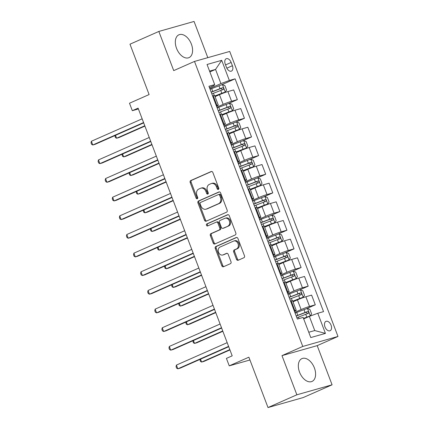 <?xml version="1.0" encoding="UTF-8"?>
<svg xmlns="http://www.w3.org/2000/svg" width="429" height="429" viewBox="0 0 429 429"><rect width="100%" height="100%" fill="white"/><g stroke="black" fill="none" stroke-linecap="round" stroke-linejoin="round"><path stroke-width="0.64" d="M218.356 189.436A1.099 0.863 -105.8 0 0 218.758 188.058L212.848 172.496A1.571 1.233 -105.8 0 0 211.282 171.487A1.571 1.233 -105.8 0 0 211.159 171.536L190.76 180.545A1.571 1.233 -105.8 0 0 190.186 182.513L196.096 198.075A1.099 0.863 -105.8 0 0 197.683 197.372L196.916 195.356A5.025 3.947 -105.8 0 1 198.761 189.071L200.461 188.32A5.025 3.947 -105.8 0 1 200.874 188.17A5.025 3.947 -105.8 0 1 205.872 191.404L206.633 193.415A1.099 0.863 -105.8 0 0 208.221 192.718L207.454 190.701A5.025 3.947 -105.8 0 1 209.304 184.411L210.998 183.66A5.025 3.947 -105.8 0 1 211.411 183.515A5.025 3.947 -105.8 0 1 216.409 186.749L217.171 188.76A1.099 0.863 -105.8 0 0 218.356 189.436M314.387 367.921A12.479 7.668 66.2 0 0 301.919 358.617A12.479 7.668 66.2 0 0 299.539 372.136A12.479 7.668 66.2 0 0 312.006 381.445A12.479 7.668 66.2 0 0 314.387 367.921M191.382 44.112A12.479 7.668 66.2 0 0 178.914 34.803A12.479 7.668 66.2 0 0 176.534 48.327A12.479 7.668 66.2 0 0 189.001 57.631A12.479 7.668 66.2 0 0 191.382 44.112M331.07 325.193A5.121 3.148 66.2 0 0 325.954 321.375A5.121 3.148 66.2 0 0 324.978 326.919A5.121 3.148 66.2 0 0 330.089 330.738A5.121 3.148 66.2 0 0 331.07 325.193M236.492 259.298A1.571 1.233 -105.8 0 0 238.052 260.306A1.571 1.233 -105.8 0 0 238.181 260.258L243.903 257.732A1.571 1.233 -105.8 0 0 244.476 255.764L237.913 238.481A1.571 1.233 -105.8 0 0 236.352 237.473A1.571 1.233 -105.8 0 0 236.223 237.521L215.83 246.53A1.571 1.233 -105.8 0 0 215.251 248.498L221.814 265.782A1.571 1.233 -105.8 0 0 223.38 266.79A1.571 1.233 -105.8 0 0 223.504 266.741L230.416 263.69A1.571 1.233 -105.8 0 0 230.995 261.722L228.185 254.327A1.571 1.233 -105.8 0 0 226.625 253.319A1.571 1.233 -105.8 0 0 226.496 253.362L223.069 254.88A4.199 3.303 -105.8 0 1 222.726 255.003A4.199 3.303 -105.8 0 1 218.468 252.08A4.199 3.303 -105.8 0 1 220.093 247.04L233.515 241.109A4.199 3.303 -105.8 0 1 233.859 240.985A4.199 3.303 -105.8 0 1 238.116 243.903A4.199 3.303 -105.8 0 1 236.492 248.943L234.255 249.935A1.571 1.233 -105.8 0 0 233.682 251.898L236.492 259.298L237.441 259.025A1.571 1.233 -105.8 0 0 238.615 260.065M207.813 57.658L194.058 21.45L158.837 31.446L129.982 44.192L149.11 94.557L129.488 103.228L132.325 110.687L138.095 108.14L232.191 355.845L226.415 358.397L229.252 365.857L249.941 359.99M296.868 394.798L332.084 384.808L317.203 345.635L281.987 355.63L296.868 394.798L268.007 407.55L248.874 357.185L229.252 365.857M281.987 355.63L302.767 346.45L194.498 61.433L229.713 51.442L337.982 336.454L302.767 346.45M158.837 31.446L173.718 70.613L194.498 61.433M226.598 212.178A1.571 1.233 -105.8 0 0 227.172 210.215L220.608 192.932A1.571 1.233 -105.8 0 0 219.047 191.919A1.571 1.233 -105.8 0 0 218.919 191.967L198.525 200.976A1.571 1.233 -105.8 0 0 197.946 202.944L204.515 220.227A1.571 1.233 -105.8 0 0 206.076 221.235A1.571 1.233 -105.8 0 0 206.204 221.192L226.598 212.178M229.258 215.707L235.827 232.99A1.571 1.233 -105.8 0 1 235.248 234.958L214.854 243.967A1.571 1.233 -105.8 0 1 214.725 244.015A1.571 1.233 -105.8 0 1 213.165 243.002L210.355 235.607A1.571 1.233 -105.8 0 1 210.934 233.639L219.203 229.987A1.571 1.233 -105.8 0 0 219.777 228.019L217.916 223.112A1.571 1.233 -105.8 0 0 216.355 222.104A1.571 1.233 -105.8 0 0 216.227 222.152L207.615 225.954A1.099 0.863 -105.8 0 1 206.837 223.906L227.568 214.741A1.571 1.233 -105.8 0 1 227.697 214.698A1.571 1.233 -105.8 0 1 229.258 215.707M332.084 384.808L303.223 397.554L268.007 407.55M225.252 64.114L226.496 67.396A4.96 3.051 66.2 0 0 231.451 71.096A4.96 3.051 66.2 0 0 232.4 65.723L231.151 62.441A4.96 3.051 66.2 0 0 226.196 58.741A4.96 3.051 66.2 0 0 225.252 64.114M209.432 87.559L213.889 85.591L214.698 84.631L208.939 86.267L297.367 319.053L303.126 317.417L310.778 337.559L325.434 333.403L314.741 330.555L309.357 316.377L303.684 318.886M214.698 84.631L207.046 64.484L221.702 60.328L229.354 80.47L220.93 83.591L209.792 88.513M220.844 85.14L235.113 78.834L229.354 80.47M235.113 78.834L323.541 311.626L317.782 313.256L325.434 333.403M317.203 345.635L337.982 336.454M132.325 110.687L138.406 108.961M209.872 71.922L215.546 69.418L209.561 71.112M220.93 83.591L215.546 69.418L221.702 60.328M305.866 308.977L315.294 304.81L309.534 306.445A6.397 0.434 159.2 0 0 301.11 309.566L294.82 312.344M315.294 304.81L311.61 295.114L305.85 296.745A6.397 0.434 159.2 0 0 297.426 299.866L292.991 301.823M298.782 290.326L308.204 286.159L302.45 287.795A6.397 0.434 159.2 0 0 294.021 290.916L287.736 293.693M308.204 286.159L304.52 276.458L298.761 278.094A6.397 0.434 159.2 0 0 290.336 281.215L285.907 283.172M291.699 271.67L301.12 267.508L295.361 269.139A6.397 0.434 159.2 0 0 286.937 272.259L280.646 275.043M301.12 267.508L297.436 257.808L291.677 259.443A6.397 0.434 159.2 0 0 283.253 262.564L278.823 264.521M284.609 253.019L294.037 248.852L288.277 250.488A6.397 0.434 159.2 0 0 279.853 253.609L273.563 256.386M294.037 248.852L290.353 239.157L284.593 240.787A6.397 0.434 159.2 0 0 276.169 243.908L271.739 245.865M277.525 234.363L286.947 230.201L281.193 231.837A6.397 0.434 159.2 0 0 272.769 234.958L266.479 237.736M286.947 230.201L283.263 220.501L277.509 222.136A6.397 0.434 159.2 0 0 269.08 225.257L264.65 227.214M270.442 215.712L279.864 211.551L274.104 213.181A6.397 0.434 159.2 0 0 265.68 216.302L259.389 219.08M279.864 211.551L276.179 201.85L270.42 203.48A6.397 0.434 159.2 0 0 261.996 206.601L257.566 208.564M263.352 197.061L272.78 192.894L267.02 194.53A6.397 0.434 159.2 0 0 258.596 197.651L252.306 200.429M272.78 192.894L269.096 183.194L263.336 184.829A6.397 0.434 159.2 0 0 254.912 187.95L250.482 189.908M256.269 178.405L265.696 174.244L259.936 175.879A6.397 0.434 159.2 0 0 251.512 178.995L245.222 181.778M265.696 174.244L262.006 164.543L256.252 166.179A6.397 0.434 159.2 0 0 247.828 169.299L243.393 171.257M249.185 159.754L258.607 155.588L252.847 157.223A6.397 0.434 159.2 0 0 244.423 160.344L238.133 163.122M258.607 155.588L254.923 145.892L249.163 147.522A6.397 0.434 159.2 0 0 240.739 150.643L236.309 152.601M242.095 141.103L251.523 136.937L245.763 138.572A6.397 0.434 159.2 0 0 237.339 141.693L231.049 144.471M251.523 136.937L247.839 127.236L242.079 128.872A6.397 0.434 159.2 0 0 233.655 131.993L229.225 133.95M235.012 122.447L244.439 118.286L238.68 119.916A6.397 0.434 159.2 0 0 230.255 123.037L223.965 125.82M244.439 118.286L240.755 108.585L234.995 110.221A6.397 0.434 159.2 0 0 226.571 113.342L222.136 115.299M227.928 103.797L237.35 99.63L231.59 101.265A6.397 0.434 159.2 0 0 223.166 104.386L216.876 107.164M237.35 99.63L233.666 89.934L227.906 91.565A6.397 0.434 159.2 0 0 219.482 94.686L215.052 96.643M308.762 332.25L314.741 330.555M216.516 106.21A6.397 0.434 159.2 0 0 218.302 105.191L214.613 95.495A6.397 0.434 159.2 0 0 213.251 95.726L212.602 95.908M218.302 105.191A6.397 0.434 159.2 0 0 216.935 105.427L216.286 105.609M223.6 124.86A6.397 0.434 159.2 0 0 225.386 123.847L221.702 114.146A6.397 0.434 159.2 0 0 220.334 114.377L219.686 114.564M225.386 123.847A6.397 0.434 159.2 0 0 224.018 124.078L223.375 124.26M230.684 143.517A6.397 0.434 159.2 0 0 232.47 142.498L228.786 132.797A6.397 0.434 159.2 0 0 227.418 133.033L226.775 133.215M232.47 142.498A6.397 0.434 159.2 0 0 231.108 142.728L230.459 142.916M237.773 162.167A6.397 0.434 159.2 0 0 239.554 161.148L235.87 151.453A6.397 0.434 159.2 0 0 234.507 151.684L233.859 151.866M239.554 161.148A6.397 0.434 159.2 0 0 238.192 161.384L237.543 161.567M244.857 180.823A6.397 0.434 159.2 0 0 246.643 179.805L242.959 170.104A6.397 0.434 159.2 0 0 241.591 170.334L240.942 170.522M246.643 179.805A6.397 0.434 159.2 0 0 245.275 180.035L244.627 180.218M251.941 199.474A6.397 0.434 159.2 0 0 253.727 198.455L250.043 188.755A6.397 0.434 159.2 0 0 248.675 188.991L248.032 189.173M253.727 198.455A6.397 0.434 159.2 0 0 252.359 198.691L251.716 198.874M259.03 218.125A6.397 0.434 159.2 0 0 260.811 217.112L257.127 207.411A6.397 0.434 159.2 0 0 255.764 207.641L255.116 207.824M260.811 217.112A6.397 0.434 159.2 0 0 259.448 217.342L258.8 217.524M266.114 236.781A6.397 0.434 159.2 0 0 267.9 235.762L264.216 226.062A6.397 0.434 159.2 0 0 262.848 226.292L262.199 226.48M267.9 235.762A6.397 0.434 159.2 0 0 266.532 235.993L265.883 236.181M273.198 255.432A6.397 0.434 159.2 0 0 274.984 254.413L271.3 244.718A6.397 0.434 159.2 0 0 269.932 244.948L269.289 245.131M274.984 254.413A6.397 0.434 159.2 0 0 273.616 254.649L272.973 254.831M280.287 274.083A6.397 0.434 159.2 0 0 282.067 273.069L278.383 263.368A6.397 0.434 159.2 0 0 277.021 263.599L276.373 263.781M282.067 273.069A6.397 0.434 159.2 0 0 280.705 273.3L280.057 273.482M287.371 292.739A6.397 0.434 159.2 0 0 289.157 291.72L285.473 282.019A6.397 0.434 159.2 0 0 284.105 282.255L283.456 282.438M289.157 291.72A6.397 0.434 159.2 0 0 287.789 291.951L287.14 292.138M294.455 311.39A6.397 0.434 159.2 0 0 296.241 310.371L292.557 300.675A6.397 0.434 159.2 0 0 291.189 300.906L290.546 301.088M296.241 310.371A6.397 0.434 159.2 0 0 294.873 310.607L294.23 310.789M309.357 316.377L317.782 313.256M218.688 189.141A1.099 0.863 -105.8 0 1 218.125 188.492L217.358 186.476A5.025 3.947 -105.8 0 0 212.36 183.242L211.411 183.515M200.874 188.17L201.823 187.902A5.025 3.947 -105.8 0 1 206.821 191.13L207.588 193.147A1.099 0.863 -105.8 0 0 208.151 193.801M211.669 171.455L191.715 180.277A1.571 1.233 -105.8 0 0 191.136 182.239L197.05 197.801A1.099 0.863 -105.8 0 0 197.613 198.455M219.434 191.892L199.474 200.708A1.571 1.233 -105.8 0 0 198.9 202.67L205.464 219.959A1.571 1.233 -105.8 0 0 206.639 220.999M219.632 195.243A1.099 0.863 -105.8 0 0 218.452 194.568L200.547 202.477A1.099 0.863 -105.8 0 0 200.145 203.855L200.954 205.979A5.025 3.947 -105.8 0 0 205.952 209.207A5.025 3.947 -105.8 0 0 206.36 209.062L218.597 203.657A5.025 3.947 -105.8 0 0 220.442 197.367L219.632 195.243L220.586 194.97A1.099 0.863 -105.8 0 0 219.401 194.299L218.634 194.514M205.952 209.207L206.901 208.939A5.025 3.947 -105.8 0 0 207.309 208.794L206.36 209.062M220.586 194.97L221.391 197.093A5.025 3.947 -105.8 0 1 219.546 203.384L207.309 208.794M217.176 221.879A1.571 1.233 -105.8 0 1 217.305 221.836A1.571 1.233 -105.8 0 1 218.865 222.844L220.731 227.751A1.571 1.233 -105.8 0 1 220.152 229.713L211.883 233.371A1.571 1.233 -105.8 0 0 211.304 235.339L214.114 242.734A1.571 1.233 -105.8 0 0 215.294 243.774M228.083 214.666L207.786 223.632A1.099 0.863 -105.8 0 0 208.135 225.724M227.788 226.196A4.199 3.303 -105.8 0 0 229.408 221.155A4.199 3.303 -105.8 0 0 225.15 218.232A4.199 3.303 -105.8 0 0 224.807 218.356L220.077 220.447A1.571 1.233 -105.8 0 0 219.503 222.415L221.364 227.322A1.571 1.233 -105.8 0 0 222.93 228.33A1.571 1.233 -105.8 0 0 223.053 228.282L228.737 225.922A4.199 3.303 -105.8 0 0 230.357 220.881A4.199 3.303 -105.8 0 0 226.104 217.964L225.15 218.232M223.745 228.089A1.571 1.233 -105.8 0 0 223.879 228.062A1.571 1.233 -105.8 0 0 224.008 228.013L223.053 228.282M228.737 225.922L224.008 228.013M233.859 240.985L234.813 240.717A4.199 3.303 -105.8 0 1 239.066 243.634A4.199 3.303 -105.8 0 1 237.446 248.675L235.21 249.662A1.571 1.233 -105.8 0 0 234.631 251.63L237.441 259.025M222.726 255.003L223.675 254.729A4.199 3.303 -105.8 0 0 224.018 254.606L223.069 254.88M227.011 253.287L224.018 254.606M236.738 237.441L216.779 246.262A1.571 1.233 -105.8 0 0 216.205 248.225L222.769 265.508A1.571 1.233 -105.8 0 0 223.943 266.548M214.854 96.128L225.279 92.047L226.582 90.063L224.882 85.591L222.41 84.636A4.242 0.29 159.2 0 0 218.967 85.832L211.701 88.642A12.237 0.831 159.2 0 0 210.081 89.275M225.241 92.101A4.242 0.29 159.2 0 0 221.798 93.291L214.806 95.994M211.84 93.897A12.237 0.831 -20.8 0 1 213.454 93.265L220.726 90.46A4.242 0.29 -20.8 0 1 223.311 89.527C224.008 88.642 223.777 88.042 222.63 87.736A4.242 0.29 159.2 0 0 220.045 88.669L212.773 91.474A12.237 0.831 159.2 0 0 211.159 92.112M211.213 92.246A10.162 0.692 -20.8 0 1 212.988 91.543L220.967 88.471L222.243 89.425M115.492 135.339L116.591 138.235L118.972 137.559L144.916 126.099M114.929 135.585L115.38 137.575L116.591 138.235L144.793 125.777M143.57 122.555L92.798 144.986L91.377 141.259L142.155 118.822M143.694 122.876L95.174 144.31L92.798 144.986L91.586 144.332L91.018 142.836L91.377 141.259M221.943 114.779L232.33 110.752L233.666 108.719L231.966 104.242L229.494 103.292A4.242 0.29 159.2 0 0 226.051 104.483L218.785 107.293A12.237 0.831 159.2 0 0 217.165 107.926M232.33 110.752A4.242 0.29 159.2 0 0 228.888 111.948L221.89 114.65M218.924 112.554A12.237 0.831 -20.8 0 1 220.544 111.921L227.81 109.111A4.242 0.29 -20.8 0 1 230.394 108.183C231.092 107.293 230.866 106.698 229.713 106.392A4.242 0.29 159.2 0 0 227.129 107.32L219.863 110.13A12.237 0.831 159.2 0 0 218.243 110.762M218.297 110.897A10.162 0.692 -20.8 0 1 220.072 110.199L228.056 107.127L229.327 108.076M122.576 153.99L123.681 156.891L126.056 156.215L152 144.75M122.013 154.236L122.469 156.231L123.681 156.891L151.877 144.428M229.027 133.435L239.446 129.354L240.749 127.37L239.05 122.892L236.577 121.943A4.242 0.29 159.2 0 0 233.14 123.139L225.868 125.944A12.237 0.831 159.2 0 0 224.254 126.582M239.414 129.402A4.242 0.29 159.2 0 0 235.971 130.598L228.979 133.301M226.008 131.204A12.237 0.831 -20.8 0 1 227.627 130.572L234.894 127.762A4.242 0.29 -20.8 0 1 237.478 126.834C238.175 125.944 237.95 125.348 236.803 125.043A4.242 0.29 159.2 0 0 234.213 125.97L226.946 128.78A12.237 0.831 159.2 0 0 225.332 129.413M225.381 129.553A10.162 0.692 -20.8 0 1 227.156 128.85L235.14 125.777L236.411 126.727M129.66 172.64L130.765 175.541L133.146 174.866L159.089 163.401M129.097 172.892L129.553 174.882L130.765 175.541L158.966 163.079M236.111 152.086L246.498 148.059L247.839 146.026L246.139 141.549L243.667 140.594A4.242 0.29 159.2 0 0 240.224 141.79L232.952 144.6A12.237 0.831 159.2 0 0 231.338 145.233M246.498 148.059A4.242 0.29 159.2 0 0 243.055 149.249L236.063 151.952M233.097 149.86A12.237 0.831 -20.8 0 1 234.711 149.222L241.983 146.418A4.242 0.29 -20.8 0 1 244.568 145.485C245.265 144.6 245.034 144.005 243.887 143.694A4.242 0.29 159.2 0 0 241.302 144.627L234.03 147.431A12.237 0.831 159.2 0 0 232.416 148.069M232.47 148.203A10.162 0.692 -20.8 0 1 234.245 147.506L242.224 144.428L243.5 145.383M136.749 191.296L137.848 194.192L140.229 193.517L166.173 182.057M136.186 191.543L136.637 193.538L137.848 194.192L166.05 181.735M150.654 141.205L99.882 163.642L98.466 159.91L149.238 137.478M150.777 141.527L102.263 162.966L99.882 163.642L98.67 162.982L98.102 161.492L98.466 159.91M157.743 159.861L106.966 182.293L105.55 178.561L156.322 156.129M157.861 160.183L109.347 181.617L106.966 182.293L105.754 181.633L105.191 180.142L105.55 178.561M164.827 178.512L114.055 200.944L112.634 197.217L163.411 174.78M164.951 178.834L116.431 200.273L114.055 200.944L112.843 200.289L112.275 198.793L112.634 197.217M243.2 170.737L253.587 166.709L254.923 164.677L253.223 160.199L250.751 159.25A4.242 0.29 159.2 0 0 247.308 160.441L240.042 163.251A12.237 0.831 159.2 0 0 238.422 163.883M253.587 166.709A4.242 0.29 159.2 0 0 250.145 167.905L243.146 170.608M240.181 168.511A12.237 0.831 -20.8 0 1 241.795 167.878L249.067 165.068A4.242 0.29 -20.8 0 1 251.651 164.141C252.349 163.251 252.123 162.655 250.97 162.35A4.242 0.29 159.2 0 0 248.386 163.277L241.119 166.087A12.237 0.831 159.2 0 0 239.5 166.72M239.554 166.854A10.162 0.692 -20.8 0 1 241.329 166.157L249.308 163.084L250.584 164.034M143.833 209.947L144.932 212.848L147.313 212.173L173.257 200.708M143.27 210.194L143.72 212.189L144.932 212.848L173.134 200.386M171.911 197.163L121.139 219.6L119.723 215.867L170.495 193.436M172.034 197.485L123.52 218.924L121.139 219.6L119.927 218.94L119.359 217.449L119.723 215.867M250.284 189.393L260.703 185.312L262.006 183.328L260.306 178.855L257.834 177.901A4.242 0.29 159.2 0 0 254.392 179.097L247.125 181.901A12.237 0.831 159.2 0 0 245.511 182.539M260.671 185.36A4.242 0.29 159.2 0 0 257.228 186.556L250.236 189.259M247.265 187.162A12.237 0.831 -20.8 0 1 248.884 186.529L256.151 183.719A4.242 0.29 -20.8 0 1 258.735 182.792C259.432 181.907 259.207 181.306 258.06 181A4.242 0.29 159.2 0 0 255.469 181.934L248.203 184.738A12.237 0.831 159.2 0 0 246.584 185.371M246.637 185.51A10.162 0.692 -20.8 0 1 248.412 184.808L256.397 181.735L257.668 182.69M150.917 228.598L152.022 231.499L154.397 230.823L180.346 219.358M150.354 228.85L150.81 230.84L152.022 231.499L180.223 219.037M257.368 208.044L267.755 204.016L269.096 201.984L267.39 197.506L264.924 196.552A4.242 0.29 159.2 0 0 261.481 197.748L254.209 200.558A12.237 0.831 159.2 0 0 252.595 201.19M267.755 204.016A4.242 0.29 159.2 0 0 264.312 205.212L257.32 207.915M254.354 205.818A12.237 0.831 -20.8 0 1 255.968 205.18L263.234 202.375A4.242 0.29 -20.8 0 1 265.824 201.448C266.516 200.558 266.291 199.962 265.143 199.657A4.242 0.29 159.2 0 0 262.559 200.584L255.287 203.394A12.237 0.831 159.2 0 0 253.673 204.027M253.721 204.161A10.162 0.692 -20.8 0 1 255.502 203.464L263.481 200.386L264.757 201.34M158.006 247.254L159.105 250.15L161.486 249.48L187.43 238.015M157.443 247.501L157.893 249.496L159.105 250.15L187.307 237.693M264.457 226.7L274.876 222.619L276.179 220.635L274.48 216.157L272.007 215.208A4.242 0.29 159.2 0 0 268.565 216.404L261.299 219.208A12.237 0.831 159.2 0 0 259.679 219.841M274.839 222.667A4.242 0.29 159.2 0 0 271.401 223.863L264.403 226.566M261.438 224.469A12.237 0.831 -20.8 0 1 263.052 223.836L270.324 221.026A4.242 0.29 -20.8 0 1 272.908 220.098C273.605 219.208 273.375 218.613 272.227 218.307A4.242 0.29 159.2 0 0 269.643 219.235L262.376 222.045A12.237 0.831 159.2 0 0 260.757 222.678M260.811 222.817A10.162 0.692 -20.8 0 1 262.586 222.115L270.565 219.042L271.841 219.991M165.09 265.905L166.189 268.806L168.57 268.13L194.514 256.665M164.527 266.157L164.977 268.146L166.189 268.806L194.391 256.344M271.541 245.35L281.96 241.27L283.263 239.285L281.563 234.813L279.091 233.859A4.242 0.29 159.2 0 0 275.649 235.054L268.382 237.864A12.237 0.831 159.2 0 0 266.768 238.497M281.928 241.318A4.242 0.29 159.2 0 0 278.485 242.514L271.493 245.216M268.522 243.12A12.237 0.831 -20.8 0 1 270.141 242.487L277.407 239.682A4.242 0.29 -20.8 0 1 279.992 238.749C280.689 237.864 280.464 237.264 279.311 236.958A4.242 0.29 159.2 0 0 276.726 237.891L269.46 240.696A12.237 0.831 159.2 0 0 267.841 241.329M267.894 241.468A10.162 0.692 -20.8 0 1 269.669 240.766L277.654 237.693L278.925 238.647M172.174 284.561L173.278 287.457L175.654 286.781L201.598 275.321M171.611 284.808L172.067 286.797L173.278 287.457L201.48 275M278.625 264.001L289.012 259.974L290.347 257.942L288.647 253.464L286.181 252.509A4.242 0.29 159.2 0 0 282.738 253.705L275.466 256.515A12.237 0.831 159.2 0 0 273.852 257.148M289.012 259.974A4.242 0.29 159.2 0 0 285.569 261.17L278.577 263.873M275.611 261.776A12.237 0.831 -20.8 0 1 277.225 261.143L284.491 258.333A4.242 0.29 -20.8 0 1 287.081 257.405C287.773 256.515 287.548 255.92 286.4 255.614A4.242 0.29 159.2 0 0 283.816 256.542L276.544 259.352A12.237 0.831 159.2 0 0 274.93 259.985M274.978 260.119A10.162 0.692 -20.8 0 1 276.759 259.422L284.738 256.349L286.009 257.298M179.263 303.212L180.362 306.113L182.743 305.437L208.687 293.972M178.7 303.459L179.15 305.453L180.362 306.113L208.564 293.651M178.995 215.819L128.223 238.251L126.807 234.524L177.579 212.087M179.118 216.141L130.604 237.575L128.223 238.251L127.011 237.591L126.448 236.1L126.807 234.524M186.084 234.47L135.312 256.907L133.891 253.174L184.668 230.738M186.207 234.792L137.688 256.231L135.312 256.907L134.1 256.247L133.532 254.751L133.891 253.174M193.168 253.121L142.396 275.557L140.98 271.825L191.752 249.394M193.291 253.442L144.777 274.882L142.396 275.557L141.184 274.898L140.615 273.407L140.98 271.825M200.252 271.777L149.48 294.208L148.064 290.481L198.836 268.045M200.375 272.099L151.861 293.533L149.48 294.208L148.268 293.554L147.699 292.058L148.064 290.481M207.341 290.428L156.564 312.864L155.148 309.132L205.92 286.695M207.464 290.749L158.944 312.189L156.564 312.864L155.352 312.205L154.789 310.714L155.148 309.132M285.714 282.657L296.133 278.577L297.436 276.592L295.737 272.115L293.264 271.166A4.242 0.29 159.2 0 0 289.822 272.361L282.555 275.166A12.237 0.831 159.2 0 0 280.936 275.804M296.096 278.625A4.242 0.29 159.2 0 0 292.658 279.821L285.66 282.523M282.695 280.427A12.237 0.831 -20.8 0 1 284.309 279.794L291.581 276.984A4.242 0.29 -20.8 0 1 294.165 276.056C294.862 275.166 294.632 274.571 293.484 274.265A4.242 0.29 159.2 0 0 290.9 275.193L283.628 278.003A12.237 0.831 159.2 0 0 282.014 278.636M282.067 278.775A10.162 0.692 -20.8 0 1 283.842 278.072L291.822 275L293.098 275.949M186.347 321.863L187.446 324.764L189.827 324.088L215.771 312.623M185.784 322.115L186.234 324.104L187.446 324.764L215.648 312.301M214.425 309.084L163.653 331.515L162.237 327.783L213.009 305.351M214.548 309.406L166.034 330.839L163.653 331.515L162.441 330.856L161.872 329.365L162.237 327.783M292.798 301.308L303.185 297.281L304.52 295.249L302.82 290.771L300.348 289.816A4.242 0.29 159.2 0 0 296.906 291.012L289.639 293.822A12.237 0.831 159.2 0 0 288.02 294.455M303.185 297.281A4.242 0.29 159.2 0 0 299.742 298.471L292.744 301.174M289.779 299.083A12.237 0.831 -20.8 0 1 291.398 298.445L298.664 295.64A4.242 0.29 -20.8 0 1 301.249 294.707C301.946 293.822 301.721 293.221 300.568 292.916A4.242 0.29 159.2 0 0 297.983 293.849L290.717 296.654A12.237 0.831 159.2 0 0 289.098 297.292M289.151 297.426A10.162 0.692 -20.8 0 1 290.926 296.723L298.911 293.651L300.182 294.605M193.431 340.519L194.535 343.414L196.911 342.739L222.855 331.279M192.868 340.765L193.323 342.755L194.535 343.414L222.737 330.957M221.509 327.735L170.737 350.166L169.321 346.439L220.093 324.002M221.632 328.056L173.118 349.496L170.737 350.166L169.525 349.512L168.956 348.016L169.321 346.439M303.555 318.543L310.269 315.932L311.604 313.899L309.904 309.422L307.432 308.472A4.242 0.29 159.2 0 0 303.995 309.663L296.723 312.473A12.237 0.831 159.2 0 0 295.109 313.106M310.269 315.932A4.242 0.29 159.2 0 0 306.826 317.128L303.501 318.409M296.863 317.733A12.237 0.831 -20.8 0 1 298.482 317.101L305.748 314.291A4.242 0.29 -20.8 0 1 308.338 313.363C309.03 312.473 308.805 311.878 307.657 311.572A4.242 0.29 159.2 0 0 305.067 312.5L297.801 315.31A12.237 0.831 159.2 0 0 296.187 315.942M296.235 316.076A10.162 0.692 -20.8 0 1 298.016 315.379L305.995 312.307L307.266 313.256M200.52 359.17L201.619 362.071L204 361.395L229.944 349.93M199.957 359.416L200.407 361.411L201.619 362.071L229.821 349.608M228.598 346.385L177.821 368.822L176.405 365.09L227.177 342.658M228.716 346.707L180.201 368.146L177.821 368.822L176.609 368.162L176.046 366.672L176.405 365.09M301.11 309.566L297.426 299.866M294.021 290.916L290.336 281.215M286.937 272.259L283.253 262.564M279.853 253.609L276.169 243.908M272.769 234.958L269.08 225.257M265.68 216.302L261.996 206.601M258.596 197.651L254.912 187.95M251.512 178.995L247.828 169.299M244.423 160.344L240.739 150.643M237.339 141.693L233.655 131.993M230.255 123.037L226.571 113.342M223.166 104.386L219.482 94.686M216.935 105.427L213.251 95.726M231.59 101.265L227.906 91.565M238.68 119.916L234.995 110.221M224.018 124.078L220.334 114.377M245.763 138.572L242.079 128.872M231.108 142.728L227.418 133.033M252.847 157.223L249.163 147.522M238.192 161.384L234.507 151.684M259.936 175.879L256.252 166.179M245.275 180.035L241.591 170.334M267.02 194.53L263.336 184.829M252.359 198.691L248.675 188.991M274.104 213.181L270.42 203.48M259.448 217.342L255.764 207.641M281.193 231.837L277.509 222.136M266.532 235.993L262.848 226.292M288.277 250.488L284.593 240.787M273.616 254.649L269.932 244.948M295.361 269.139L291.677 259.443M280.705 273.3L277.021 263.599M302.45 287.795L298.761 278.094M287.789 291.951L284.105 282.255M309.534 306.445L305.85 296.745M294.873 310.607L291.189 300.906M225.552 64.913L231.151 62.441M226.844 68.179L232.4 65.723M217.358 186.476L216.409 186.749M207.588 193.147L206.633 193.415M206.821 191.13L205.872 191.404M197.05 197.801L196.096 198.075M191.136 182.239L190.186 182.513M191.715 180.277L190.76 180.545M218.125 188.492L217.171 188.76M205.464 219.959L204.515 220.227M198.9 202.67L197.946 202.944M199.474 200.708L198.525 200.976M219.546 203.384L218.597 203.657M221.391 197.093L220.442 197.367M214.114 242.734L213.165 243.002M211.304 235.339L210.355 235.607M211.883 233.371L210.934 233.639M220.152 229.713L219.203 229.987M220.731 227.751L219.777 228.019M218.865 222.844L217.916 223.112M207.786 223.632L206.837 223.906M234.631 251.63L233.682 251.898M235.21 249.662L234.255 249.935M237.446 248.675L236.492 248.943M222.769 265.508L221.814 265.782M216.205 248.225L215.251 248.498M216.779 246.262L215.83 246.53M225.279 92.047L222.469 84.663M212.773 91.474L211.701 88.642M214.296 95.474L213.454 93.265M220.045 88.669L218.967 85.832M221.798 93.291L220.726 90.46M220.967 88.471L222.63 87.736M232.362 110.698L229.558 103.314M219.863 110.13L218.785 107.293M221.38 114.13L220.544 111.921M227.129 107.32L226.051 104.483M228.888 111.948L227.81 109.111M228.056 107.127L229.713 106.392M239.446 129.354L236.642 121.965M226.946 128.78L225.868 125.944M228.464 132.781L227.627 130.572M234.213 125.97L233.14 123.139M235.971 130.598L234.894 127.762M235.14 125.777L236.803 125.043M246.536 148.005L243.726 140.621M234.03 147.431L232.952 144.6M235.553 151.432L234.711 149.222M241.302 144.627L240.224 141.79M243.055 149.249L241.983 146.418M242.224 144.428L243.887 143.694M253.619 166.656L250.815 159.272M241.119 166.087L240.042 163.251M242.637 170.088L241.795 167.878M248.386 163.277L247.308 160.441M250.145 167.905L249.067 165.068M249.308 163.084L250.97 162.35M260.703 185.312L257.899 177.922M248.203 184.738L247.125 181.901M249.721 188.739L248.884 186.529M255.469 181.934L254.392 179.097M257.228 186.556L256.151 183.719M256.397 181.735L258.06 181M267.787 203.963L264.983 196.579M255.287 203.394L254.209 200.558M256.81 207.395L255.968 205.18M262.559 200.584L261.481 197.748M264.312 205.212L263.234 202.375M263.481 200.386L265.143 199.657M274.876 222.619L272.072 215.229M262.376 222.045L261.299 219.208M263.894 226.045L263.052 223.836M269.643 219.235L268.565 216.404M271.401 223.863L270.324 221.026M270.565 219.042L272.227 218.307M281.96 241.27L279.156 233.885M269.46 240.696L268.382 237.864M270.978 244.696L270.141 242.487M276.726 237.891L275.649 235.054M278.485 242.514L277.407 239.682M277.654 237.693L279.311 236.958M289.044 259.92L286.24 252.536M276.544 259.352L275.466 256.515M278.067 263.352L277.225 261.143M283.816 256.542L282.738 253.705M285.569 261.17L284.491 258.333M284.738 256.349L286.4 255.614M296.133 278.577L293.323 271.187M283.628 278.003L282.555 275.166M285.151 282.003L284.309 279.794M290.9 275.193L289.822 272.361M292.658 279.821L291.581 276.984M291.822 275L293.484 274.265M303.217 297.227L300.413 289.843M290.717 296.654L289.639 293.822M292.235 300.654L291.398 298.445M297.983 293.849L296.906 291.012M299.742 298.471L298.664 295.64M298.911 293.651L300.568 292.916M310.301 315.878L307.496 308.494M297.801 315.31L296.723 312.473M299.04 318.575L298.482 317.101M305.067 312.5L303.995 309.663M306.826 317.128L305.748 314.291M305.995 312.307L307.657 311.572M219.492 194.267L218.543 194.535M217.305 221.836L216.355 222.104M223.879 228.062L222.93 228.33"/></g></svg>
